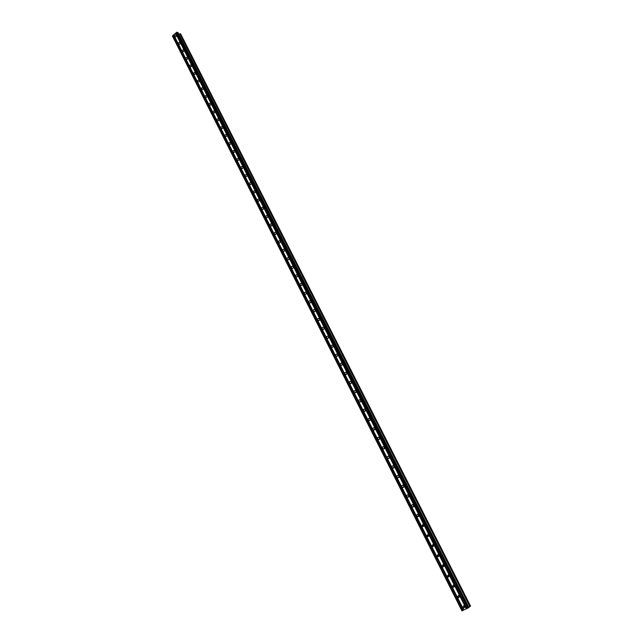 <?xml version="1.0" encoding="UTF-8"?>
<svg xmlns="http://www.w3.org/2000/svg" width="643" height="643" viewBox="0 0 643 643"><rect width="100%" height="100%" fill="white"/><g stroke="black" fill="none" stroke-linecap="round" stroke-linejoin="round"><path stroke-width="0.96" d="M462.711 607.346L463.868 605.626L464.801 606.381L463.643 608.093L462.711 607.346M463.659 608.101L464.953 607.04L463.884 605.634M457.495 596.993L458.668 595.281L459.568 596.021L458.403 597.733L457.495 596.993M458.427 597.741L459.721 596.72L458.684 595.281M452.302 586.697L453.492 584.993L454.368 585.717L453.178 587.421L452.302 586.697M453.219 587.397L454.513 586.464L453.508 584.993M447.134 576.458L448.34 574.762L449.192 575.477L447.994 577.173L447.134 576.458M447.994 577.173L449.336 576.257L448.372 574.77M442.006 566.274L443.22 564.586L444.048 565.285L442.834 566.981L442.006 566.274M444.184 566.073L443.26 564.594M436.894 556.155L438.124 554.467L438.928 555.158L437.706 556.846L436.894 556.155M439.065 555.978L438.172 554.475M431.815 546.084L433.06 544.404L433.84 545.079L432.602 546.767L431.815 546.084M433.969 545.939L433.117 544.42M426.767 536.069L428.021 534.389L428.785 535.064L427.531 536.744L426.767 536.069M428.897 535.949L428.093 534.413M421.744 526.111L423.014 524.439L423.745 525.098L422.483 526.77L421.744 526.111M423.858 526.014L423.094 524.471M416.752 516.208C416.455 515.003 416.881 514.448 418.03 514.537L418.746 515.188L417.468 516.851L416.752 516.208M418.842 516.128L418.119 514.577M411.785 506.354C411.496 505.149 411.922 504.594 413.071 504.699L413.762 505.334C414.052 506.539 413.626 507.094 412.485 506.997L411.785 506.354M413.859 506.298L413.176 504.739M406.842 496.557C406.553 495.343 406.987 494.797 408.136 494.901L408.811 495.528C409.101 496.742 408.667 497.296 407.525 497.184L406.842 496.557M408.9 496.525L408.265 494.957M401.923 486.815C401.642 485.602 402.076 485.047 403.233 485.168L403.892 485.778C404.174 486.992 403.74 487.547 402.59 487.434L401.923 486.815M403.965 486.799L403.37 485.232M397.036 477.122C396.763 475.9 397.197 475.354 398.355 475.482L398.99 476.085C399.271 477.307 398.837 477.853 397.687 477.733L397.036 477.122M399.054 477.122L398.507 475.555M392.182 467.485C391.9 466.263 392.343 465.709 393.5 465.845L394.119 466.44C394.4 467.662 393.958 468.208 392.809 468.08L392.182 467.485M394.175 467.501L393.677 465.934M387.343 457.896C387.07 456.667 387.512 456.12 388.669 456.265L389.28 456.843C389.554 458.073 389.111 458.62 387.954 458.483L387.343 457.896M389.32 457.929L388.862 456.369M382.537 448.364C382.264 447.134 382.714 446.588 383.871 446.732L384.458 447.303C384.731 448.541 384.289 449.079 383.132 448.943L382.537 448.364M384.49 448.404L384.08 446.853M377.754 438.88C377.481 437.642 377.931 437.103 379.089 437.248L379.667 437.811C379.933 439.048 379.491 439.595 378.333 439.442L377.754 438.88M379.691 438.928L379.314 437.393M372.996 429.444C372.731 428.206 373.181 427.667 374.339 427.82L374.901 428.375C375.158 429.612 374.716 430.159 373.559 429.998L372.996 429.444M374.917 429.508L374.58 427.981M368.262 420.064C368.005 418.818 368.447 418.28 369.612 418.44L370.159 418.987C370.416 420.225 369.966 420.771 368.809 420.61L368.262 420.064M370.167 420.128L369.87 418.617M363.552 410.732C363.295 409.487 363.745 408.948 364.911 409.117L365.441 409.647C365.698 410.893 365.248 411.432 364.091 411.263L363.552 410.732M365.441 410.805L365.184 409.31M358.866 401.441C358.617 400.195 359.067 399.657 360.233 399.833L360.747 400.356C361.004 401.602 360.554 402.14 359.397 401.971L358.866 401.441M360.739 401.521L360.522 400.05M354.213 392.206C353.963 390.96 354.414 390.422 355.571 390.598L356.085 391.121C356.335 392.367 355.876 392.905 354.719 392.728L354.213 392.206M356.061 392.294L355.884 390.84M349.575 383.019C349.334 381.765 349.784 381.235 350.941 381.42L351.44 381.926C351.689 383.18 351.231 383.71 350.073 383.533L349.575 383.019M351.416 383.107L351.271 381.677M344.969 373.88C344.728 372.627 345.187 372.096 346.336 372.281L346.818 372.779C347.067 374.033 346.609 374.572 345.452 374.387L344.969 373.88M346.794 373.977L346.681 372.57M340.388 364.79C340.147 363.536 340.605 363.006 341.754 363.199L342.229 363.689C342.47 364.943 342.012 365.473 340.862 365.288L340.388 364.79M342.197 364.878L342.116 363.504M335.823 355.748C335.59 354.494 336.048 353.963 337.197 354.156L337.655 354.639C337.896 355.892 337.438 356.431 336.289 356.23L335.823 355.748M337.623 355.836L337.575 354.494M331.29 346.754C331.049 345.492 331.515 344.961 332.664 345.162L333.114 345.637C333.347 346.899 332.889 347.429 331.74 347.228L331.29 346.754M333.074 346.842L333.05 345.524M326.773 337.8C326.54 336.546 326.998 336.016 328.155 336.217L328.589 336.683C328.822 337.945 328.364 338.475 327.215 338.274L326.773 337.8M328.549 337.888L328.549 336.611M322.28 328.903C322.055 327.641 322.513 327.11 323.662 327.319L324.088 327.777C324.321 329.039 323.863 329.562 322.714 329.361L322.28 328.903M324.048 328.975L324.072 327.745M317.819 320.045C317.594 318.783 318.052 318.253 319.201 318.462L319.619 318.912C319.844 320.174 319.378 320.704 318.237 320.495L317.819 320.045M319.571 320.11L319.619 318.92M313.374 311.236C313.149 309.966 313.607 309.444 314.757 309.653L315.166 310.095C315.383 311.365 314.925 311.887 313.784 311.678L313.374 311.236M315.118 311.292L315.183 310.143M308.953 302.467C308.728 301.197 309.195 300.675 310.336 300.892L310.738 301.326C310.955 302.588 310.497 303.118 309.355 302.901L308.953 302.467M310.69 302.515L310.778 301.414M304.549 293.747C304.332 292.477 304.798 291.954 305.939 292.171L306.325 292.605C306.542 293.867 306.084 294.39 304.943 294.173L304.549 293.747M306.285 293.779L306.381 292.734M300.177 285.066C299.959 283.804 300.426 283.282 301.559 283.499L301.945 283.917C302.154 285.187 301.696 285.709 300.562 285.492L300.177 285.066M301.905 285.09L302.017 284.102M295.82 276.434C295.611 275.172 296.069 274.649 297.211 274.866L297.58 275.284C297.789 276.554 297.331 277.077 296.198 276.852L295.82 276.434M297.548 276.442L297.669 275.509M291.488 267.85C291.279 266.58 291.745 266.057 292.878 266.282L293.24 266.692C293.449 267.962 292.991 268.477 291.858 268.26L291.488 267.85M293.216 267.834L293.337 266.974M287.18 259.306C286.979 258.036 287.437 257.513 288.562 257.739L288.924 258.14C289.133 259.41 288.667 259.933 287.542 259.708L287.18 259.306M288.908 259.266L289.037 258.478M282.896 250.802C282.687 249.532 283.153 249.018 284.278 249.243L284.632 249.637C284.833 250.907 284.375 251.421 283.25 251.196L282.896 250.802M284.624 250.73L284.745 250.031M278.628 242.347C278.427 241.077 278.885 240.554 280.01 240.787L280.356 241.173C280.557 242.443 280.091 242.958 278.974 242.732L278.628 242.347M280.364 242.242L280.477 241.631M274.384 233.923C274.183 232.662 274.649 232.139 275.767 232.372L276.104 232.758C276.297 234.02 275.839 234.542 274.722 234.309L274.384 233.923M276.128 233.779L276.225 233.288M270.156 225.556C269.964 224.286 270.422 223.772 271.539 223.997L271.868 224.375C272.069 225.645 271.603 226.159 270.494 225.934L270.156 225.556M265.961 217.221C265.768 215.952 266.226 215.437 267.335 215.67L267.665 216.04C267.858 217.31 267.392 217.824 266.282 217.591L265.961 217.221M261.773 208.935C261.588 207.665 262.047 207.15 263.156 207.384L263.469 207.745C263.662 209.015 263.204 209.53 262.095 209.296L261.773 208.935M257.618 200.68C257.425 199.418 257.891 198.904 258.992 199.137L259.306 199.499C259.491 200.761 259.033 201.275 257.931 201.042L257.618 200.68M253.479 192.474C253.294 191.212 253.752 190.698 254.853 190.931L255.158 191.284C255.343 192.546 254.885 193.069 253.784 192.828L253.479 192.474M249.355 184.308C249.171 183.046 249.637 182.532 250.738 182.765L251.035 183.11C251.212 184.38 250.754 184.895 249.653 184.662L249.355 184.308M245.256 176.182C245.079 174.92 245.538 174.406 246.631 174.639L246.928 174.984C247.105 176.246 246.647 176.761 245.554 176.528L245.256 176.182M241.181 168.096C241.004 166.834 241.463 166.32 242.556 166.553L242.837 166.891C243.022 168.161 242.564 168.675 241.471 168.434L241.181 168.096M237.122 160.051C236.946 158.789 237.404 158.274 238.497 158.508L238.778 158.845C238.947 160.107 238.497 160.621 237.404 160.38L237.122 160.051M233.087 152.045C232.911 150.783 233.369 150.269 234.454 150.502L234.727 150.832C234.904 152.094 234.446 152.608 233.361 152.375L233.087 152.045M229.069 144.072C228.892 142.81 229.35 142.304 230.435 142.537L230.7 142.859C230.877 144.12 230.419 144.635 229.334 144.402L229.069 144.072M225.066 136.147C224.897 134.885 225.355 134.371 226.432 134.612L226.698 134.934C226.866 136.187 226.416 136.702 225.331 136.469L225.066 136.147M221.088 128.254C220.919 126.992 221.377 126.486 222.454 126.727L222.711 127.041C222.88 128.295 222.422 128.809 221.353 128.568L221.088 128.254M217.125 120.402C216.964 119.148 217.414 118.633 218.491 118.875L218.741 119.18C218.909 120.442 218.459 120.948 217.382 120.715L217.125 120.402M213.187 112.589C213.026 111.335 213.476 110.821 214.545 111.062L214.794 111.368C214.963 112.621 214.505 113.136 213.436 112.895L213.187 112.589M209.264 104.817C209.104 103.555 209.554 103.049 210.623 103.29L210.864 103.587C211.033 104.841 210.574 105.356 209.514 105.114L209.264 104.817M205.366 97.077C205.205 95.823 205.656 95.309 206.716 95.55L206.958 95.847C207.118 97.101 206.668 97.607 205.607 97.374L205.366 97.077M201.476 89.377C201.323 88.123 201.773 87.617 202.826 87.85L203.067 88.139C203.228 89.393 202.778 89.907 201.717 89.666L201.476 89.377M197.61 81.717C197.457 80.463 197.907 79.949 198.96 80.19L199.193 80.471C199.354 81.725 198.904 82.24 197.851 81.999L197.61 81.717M193.768 74.09C193.615 72.836 194.057 72.329 195.11 72.563L195.343 72.844C195.496 74.098 195.046 74.604 193.993 74.371L193.768 74.09M189.942 66.494C189.789 65.248 190.232 64.734 191.284 64.975L191.51 65.248C191.654 66.502 191.212 67.009 190.167 66.776L189.942 66.494M186.124 58.939C185.98 57.693 186.422 57.187 187.467 57.42L187.692 57.693C187.836 58.947 187.394 59.453 186.349 59.22L186.124 58.939M182.339 51.424C182.186 50.178 182.636 49.664 183.673 49.905L183.89 50.17C184.043 51.424 183.593 51.93 182.556 51.697L182.339 51.424M178.561 43.941C178.416 42.695 178.858 42.189 179.895 42.422L180.112 42.687C180.257 43.933 179.815 44.439 178.778 44.206L178.561 43.941M174.808 36.49C174.663 35.244 175.105 34.738 176.134 34.971L176.351 35.236C176.495 36.482 176.045 36.989 175.017 36.755L174.808 36.49M375.038 428.929L374.933 428.455M379.804 438.397L379.667 437.811M384.602 447.898L384.426 447.239M389.417 457.446L389.208 456.723M394.263 467.035L394.014 466.263M399.134 476.672L398.853 475.86M404.037 486.357L403.716 485.513M408.956 496.091L408.61 495.231M413.907 505.872L413.529 504.996M418.89 515.702L418.472 514.826M423.89 525.58L423.456 524.704M428.921 535.515L428.455 534.646M433.977 545.497L433.495 544.645M439.056 555.528L438.558 554.7M444.168 565.615L443.654 564.811M449.296 575.758L448.79 574.987M454.456 585.95L453.95 585.218M459.641 596.19L459.142 595.506M464.849 606.486L464.375 605.867M173.698 34.778L176.777 32.263L177.982 32.52L468.916 607.474L461.947 610.85L172.445 36.056L173.698 34.778L463.796 610.046M468.916 607.474L177.982 32.52M178.786 34.103L179.855 33.838L469.872 606.55L470.555 606.132L180.611 33.83L470.555 606.132M180.595 33.822L179.855 33.838M179.911 33.846L469.92 606.518L179.911 33.862M468.763 607.161L469.872 606.55M175.732 33.203L466.505 608.784M175.579 33.243L466.344 608.873M176.078 32.922L466.963 608.567M176.094 32.825L467.043 608.551M176.777 32.263L467.967 608.125M177.235 32.15L468.442 607.86M172.501 35.751L462.172 610.794M173.184 35.196L463.097 610.368M173.337 35.156L463.257 610.279M173.682 34.875L463.716 610.062M179.976 33.894L469.945 606.494M180.418 33.758L470.427 606.236M180.466 33.758L470.467 606.204M387.986 458.475L389.216 458.113M397.687 477.725L398.981 477.283M402.59 487.434L403.9 486.936M237.854 160.525L237.404 160.38M241.921 168.579L241.471 168.434M221.353 128.568L221.755 128.721M225.331 136.469L225.749 136.613M229.334 144.402L229.768 144.546M233.361 152.375L233.811 152.52M245.554 176.528L246.052 176.672M249.653 184.662L250.167 184.806M253.784 192.828L254.315 192.972M257.931 201.042L258.478 201.187M262.095 209.296L262.666 209.441M266.282 217.591L266.869 217.728M270.494 225.934L271.097 226.063M274.722 234.309L275.349 234.438M278.974 242.732L279.625 242.853M283.25 251.196L283.917 251.317M287.542 259.708L288.241 259.812M291.858 268.26L292.581 268.356M296.198 276.852L296.945 276.948M300.562 285.492L301.334 285.572M304.943 294.173L305.738 294.253M309.355 302.901L310.175 302.966M313.784 311.678L314.628 311.726M318.237 320.495L319.113 320.527M322.714 329.361L323.614 329.377M327.215 338.274L328.147 338.274M331.74 347.228L332.696 347.212M336.289 356.23L337.27 356.198M340.862 365.288L341.875 365.224M345.452 374.387L346.497 374.306M350.073 383.533L351.142 383.429M354.719 392.728L355.82 392.592M359.397 401.971L360.514 401.811M364.091 411.263L365.24 411.078M368.809 420.61L369.982 420.385M373.559 429.998L374.756 429.749M378.333 439.442L379.555 439.153M383.18 448.959L384.369 448.613M392.809 468.08L394.087 467.67M407.525 497.184L408.852 496.653M412.485 506.997L413.819 506.411M417.468 516.851L418.818 516.225M422.483 526.77L423.833 526.095M427.531 536.744L428.881 536.021M432.602 546.767L433.961 545.995M437.706 556.846L439.056 556.026M442.834 566.981L444.184 566.113"/></g></svg>

